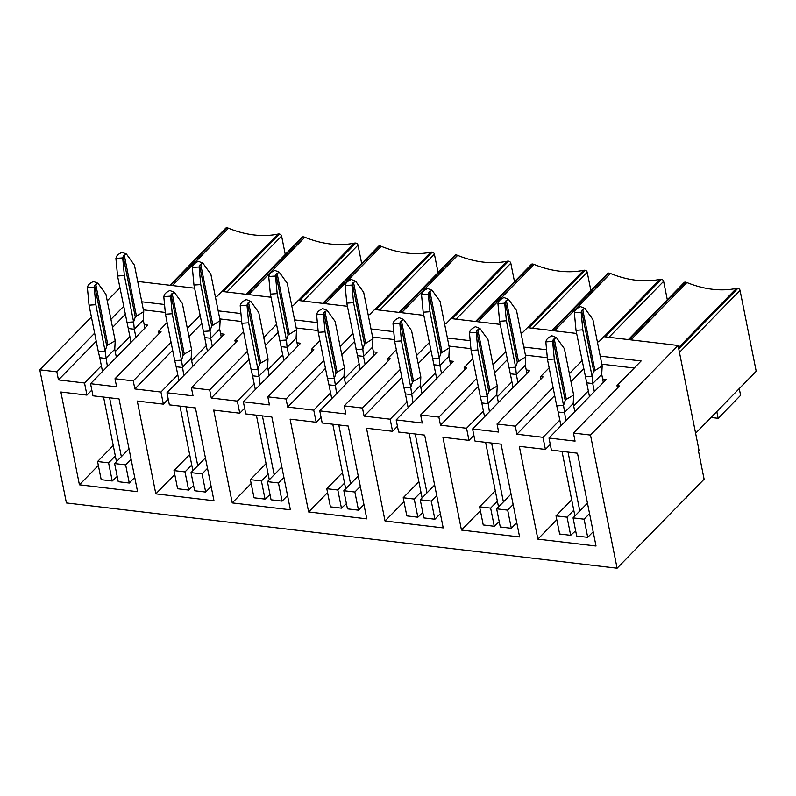 <?xml version="1.0" encoding="UTF-8"?>
<svg xmlns="http://www.w3.org/2000/svg" width="796" height="796" viewBox="0 0 796 796"><rect width="100%" height="100%" fill="white"/><g stroke="black" fill="none" stroke-linecap="round" stroke-linejoin="round"><path stroke-width="1.19" d="M98.306 351.563L89.043 305.176L87.391 287.565L94.187 287.087L94.664 285.645A3.502 1.652 168.7 0 1 95.789 284.5L97.938 283.247L105.938 294.361L115.211 340.748L114.753 349.215L105.778 358.409L99.759 357.693L98.306 351.563L105.102 351.086L107.39 366.478M117.559 275.993L124.355 275.515L122.703 257.914L115.908 258.392L117.559 275.993L128.275 328.519L134.295 329.226L133.619 321.912L135.28 316.987L143.728 311.574L143.27 320.042L134.295 329.226L135.907 337.295M115.908 258.392L116.385 256.949A10.497 4.955 168.7 0 1 119.758 253.496L121.907 252.252L126.455 254.073L134.454 265.177L143.728 311.574M126.823 322.39L133.619 321.912L124.355 275.515M144.882 328.111L143.27 320.042M103.57 397.065L116.475 461.65M109.589 397.781L121.35 456.655M131.022 342.29L128.275 328.519M122.703 257.914L123.181 256.471A3.502 1.652 168.7 0 1 124.305 255.317L126.455 254.073M87.391 287.565L87.868 286.122A10.497 4.955 168.7 0 1 91.242 282.68L93.391 281.426L97.938 283.247M89.043 305.176L95.838 304.699L105.102 351.086L106.763 346.16L107.878 345.006L115.211 340.748M94.187 287.087L95.838 304.699M102.505 371.463L99.759 357.693M116.365 357.285L114.753 349.215M174.722 360.618L165.449 314.231L163.797 296.619L170.593 296.142L171.07 294.699A3.502 1.652 168.7 0 1 172.195 293.555L174.344 292.301L182.344 303.415L191.617 349.802L191.159 358.27L182.184 367.463L176.165 366.747L174.722 360.618L181.508 360.14L183.796 375.533M193.965 285.048L200.761 284.57L199.109 266.968L192.314 267.446L193.965 285.048L204.681 337.574L210.701 338.28L210.025 330.967L211.686 326.042L220.134 320.629L219.676 329.096L210.701 338.28L212.313 346.35M192.314 267.446L192.801 266.003A10.497 4.955 168.7 0 1 196.164 262.551L198.313 261.307L202.861 263.128L210.86 274.232L220.134 320.629M203.239 331.444L210.025 330.967L200.761 284.57M221.288 337.166L219.676 329.096M179.976 406.119L192.881 470.705M185.995 406.836L197.756 465.71M207.438 351.344L204.681 337.574M199.109 266.968L199.587 265.526A3.502 1.652 168.7 0 1 200.711 264.371L202.861 263.128M163.797 296.619L164.284 295.177A10.497 4.955 168.7 0 1 167.648 291.734L169.797 290.48L174.344 292.301M165.449 314.231L172.244 313.753L181.508 360.14L183.17 355.215L184.294 354.061L191.617 349.802M170.593 296.142L172.244 313.753M178.921 380.518L176.165 366.747M192.771 366.339L191.159 358.27M251.128 369.672L241.855 323.285L240.203 305.674L246.999 305.196L247.486 303.754A3.502 1.652 168.7 0 1 248.601 302.609L250.75 301.356L258.75 312.47L268.023 358.857L267.575 367.324L258.591 376.518L252.571 375.802L251.128 369.672L257.924 369.195L260.202 384.587M270.371 294.102L277.167 293.625L275.515 276.023L268.72 276.501L270.371 294.102L281.087 346.628L287.107 347.335L286.441 340.021L288.092 335.096L296.54 329.683L296.092 338.151L287.107 347.335L288.719 355.404M268.72 276.501L269.207 275.058A10.497 4.955 168.7 0 1 272.57 271.605L274.72 270.361L279.267 272.182L287.266 283.286L296.54 329.683M279.645 340.499L286.441 340.021L277.167 293.625M297.704 346.22L296.092 338.151M256.382 415.174L269.287 479.759M262.401 415.89L274.162 474.764M283.844 360.399L281.087 346.628M275.515 276.023L276.003 274.58A3.502 1.652 168.7 0 1 277.117 273.426L279.267 272.182M240.203 305.674L240.691 304.231A10.497 4.955 168.7 0 1 244.054 300.788L246.203 299.535L250.75 301.356M241.855 323.285L248.65 322.808L257.924 369.195L259.576 364.269L260.7 363.115L268.023 358.857M246.999 305.196L248.65 322.808M255.327 389.572L252.571 375.802M269.187 375.394L267.575 367.324M327.534 378.727L318.261 332.33L316.609 314.728L323.405 314.251L323.892 312.808A3.502 1.652 168.7 0 1 325.017 311.664L327.156 310.41L335.166 321.524L344.429 367.911L343.981 376.379L334.997 385.572L328.977 384.856L327.534 378.727L334.33 378.249L336.608 393.642M346.777 303.157L353.573 302.679L351.922 285.077L345.126 285.555L346.777 303.157L357.494 355.683L363.513 356.389L362.847 349.076L364.498 344.151L372.946 338.738L372.498 347.205L363.513 356.389L365.125 364.459M345.126 285.555L345.613 284.112A10.497 4.955 168.7 0 1 348.976 280.66L351.126 279.416L355.673 281.237L363.682 292.341L372.946 338.738M356.051 349.553L362.847 349.076L353.573 302.679M374.11 355.275L372.498 347.205M332.788 424.228L345.693 488.814M338.807 424.935L350.578 483.819M360.25 369.453L357.494 355.683M351.922 285.077L352.409 283.635A3.502 1.652 168.7 0 1 353.533 282.48L355.673 281.237M316.609 314.728L317.097 313.286A10.497 4.955 168.7 0 1 320.46 309.843L322.609 308.589L327.156 310.41M318.261 332.33L325.057 331.862L334.33 378.249L335.982 373.324L337.106 372.17L344.429 367.911M323.405 314.251L325.057 331.862M331.733 398.627L328.977 384.856M345.593 384.448L343.981 376.379M403.94 387.781L394.667 341.385L393.015 323.783L399.811 323.305L400.298 321.863A3.502 1.652 168.7 0 1 401.423 320.708L403.572 319.465L411.572 330.579L420.835 376.966L420.387 385.433L411.403 394.627L405.393 393.911L403.94 387.781L410.736 387.304L413.015 402.686M423.183 312.211L429.979 311.733L428.328 294.132L421.532 294.61L423.183 312.211L433.91 364.737L439.919 365.444L439.253 358.13L440.904 353.195L449.352 347.792L448.904 356.26L439.919 365.444L441.531 373.513M421.532 294.61L422.019 293.167A10.497 4.955 168.7 0 1 425.392 289.714L427.532 288.47L432.089 290.291L440.089 301.395L449.352 347.792M432.457 358.608L439.253 358.13L429.979 311.733M450.516 364.329L448.904 356.26M409.204 433.283L422.109 497.868M415.214 433.989L426.984 492.873M436.656 378.508L433.91 364.737M428.328 294.132L428.815 292.689A3.502 1.652 168.7 0 1 429.94 291.535L432.089 290.291M393.015 323.783L393.503 322.34A10.497 4.955 168.7 0 1 396.876 318.888L399.015 317.644L403.572 319.465M394.667 341.385L401.463 340.917L410.736 387.304L412.388 382.379L413.512 381.224L420.835 376.966M399.811 323.305L401.463 340.917M408.139 407.681L405.393 393.911M421.999 393.503L420.387 385.433M480.346 396.836L471.083 350.439L469.431 332.837L476.217 332.36L476.704 330.917A3.502 1.652 168.7 0 1 477.829 329.763L479.978 328.519L487.978 339.633L497.251 386.02L496.794 394.488L487.809 403.681L481.799 402.965L480.346 396.836L487.142 396.358L489.421 411.741M499.599 321.266L506.385 320.788L504.734 303.186L497.948 303.664L499.599 321.266L510.316 373.792L516.325 374.498L515.659 367.185L517.31 362.25L525.768 356.847L525.31 365.314L516.325 374.498L517.937 382.568M497.948 303.664L498.425 302.211A10.497 4.955 168.7 0 1 501.798 298.769L503.938 297.525L508.495 299.346L516.495 310.45L525.768 356.847M508.863 367.662L515.659 367.185L506.385 320.788M526.922 373.384L525.31 365.314M485.61 442.337L498.515 506.923M491.62 443.044L503.39 501.928M513.062 387.562L510.316 373.792M504.734 303.186L505.221 301.744A3.502 1.652 168.7 0 1 506.346 300.59L508.495 299.346M469.431 332.837L469.909 331.395A10.497 4.955 168.7 0 1 473.282 327.942L475.421 326.698L479.978 328.519M471.083 350.439L477.869 349.971L487.142 396.358L488.794 391.433L489.918 390.279L497.251 386.02M476.217 332.36L477.869 349.971M484.545 416.736L481.799 402.965M498.405 402.557L496.794 394.488M556.752 405.89L547.489 359.493L545.837 341.892L552.633 341.414L553.111 339.972A3.502 1.652 168.7 0 1 554.235 338.817L556.384 337.574L564.384 348.678L573.657 395.075L573.2 403.542L564.225 412.736L558.205 412.02L556.752 405.89L563.548 405.413L565.837 420.795M576.005 330.32L582.801 329.842L581.15 312.241L574.354 312.719L576.005 330.32L586.722 382.846L592.741 383.553L592.065 376.239L593.726 371.304L602.174 365.901L601.716 374.369L592.741 383.553L594.353 391.622M574.354 312.719L574.831 311.266A10.497 4.955 168.7 0 1 578.204 307.823L580.354 306.579L584.901 308.4L592.901 319.504L602.174 365.901M585.269 376.717L592.065 376.239L582.801 329.842M603.328 382.438L601.716 374.369M562.016 451.392L574.921 515.977M568.036 452.098L579.796 510.982M589.478 396.617L586.722 382.846M581.15 312.241L581.627 310.798A3.502 1.652 168.7 0 1 582.752 309.644L584.901 308.4M545.837 341.892L546.315 340.449A10.497 4.955 168.7 0 1 549.688 336.997L551.837 335.753L556.384 337.574M547.489 359.493L554.285 359.016L563.548 405.413L565.21 400.488L566.324 399.333L573.657 395.075M552.633 341.414L554.285 359.016M560.951 425.79L558.205 412.02M574.812 411.612L573.2 403.542M575.637 530.773L570.672 535.32L567.041 517.161L573.777 510.266M573.06 517.878L576.692 536.026L587.717 537.34L584.095 519.181L573.06 517.878L587.458 503.142M567.041 517.161L556.016 515.858L559.638 534.007L570.672 535.32M571.687 499.818L556.016 515.858M593.169 531.758L587.717 537.34M589.547 513.599L584.095 519.181M601.826 364.18L634.213 368.021M570.991 381.752L583.687 368.767M559.817 420.089L542.971 437.312L516.903 434.228L554.693 395.562M588.334 390.906L573.677 405.91M602.652 379.025L606.253 379.443L548.991 438.029L551.409 450.128L577.478 453.223L596.025 546.006L537.867 539.121L519.32 446.327L545.399 449.422L542.971 437.312M617.447 388.03L616.98 385.662L619.477 385.951L573.448 433.054L575.06 441.123L548.991 438.029M600.214 356.111L641.118 360.966L616.98 385.662M569.379 373.682L582.075 360.697M516.903 434.228L515.291 426.159L553.081 387.493M550.275 444.427L545.399 449.422M556.792 519.748L537.867 539.121M711.037 417.472L718.151 418.318L740.598 395.343L739.255 388.597M718.151 418.318L716.798 411.572M695.605 433.253L756.2 371.264L740.041 290.381A2.099 1.522 -135.7 0 0 737.872 288.351A5.831 4.229 -135.7 0 0 736.419 288.401A96.605 70.078 44.3 0 1 686.868 282.53A5.831 4.229 -135.7 0 0 685.326 282.122A2.099 1.522 -135.7 0 0 684.192 282.471L628.362 339.584M597.328 341.673L598.811 341.852L603.865 336.678L678.073 345.474L699.027 450.367L698.47 450.944L704.112 479.182L686.142 497.56L686.043 498.395L685.585 498.137L617.099 568.205L590.493 435.074L678.073 345.474M422.825 512.674L417.86 517.211L414.228 499.052L420.965 492.157M420.248 499.769L423.87 517.917L434.905 519.231L431.273 501.072L420.248 499.769L434.646 485.033M414.228 499.052L403.194 497.749L406.826 515.898L417.86 517.211M418.875 481.709L403.194 497.749M440.357 513.649L434.905 519.231M436.735 495.49L431.273 501.072M449.014 346.071L470.914 348.668M418.179 363.643L430.865 350.658M407.005 401.98L390.159 419.203L364.09 416.119L401.88 377.453M435.521 372.807L420.855 387.801M449.83 360.916L453.431 361.344L396.179 419.92L398.597 432.029L424.666 435.113L443.203 527.897L385.045 521.012L366.508 428.218L392.577 431.313L390.159 419.203M464.635 369.921L464.158 367.553L466.665 367.851L420.636 414.945L422.248 423.014L396.179 419.92M472.744 358.767L464.158 367.553M447.402 338.011L470.167 340.708M416.567 355.573L429.253 342.588M364.09 416.119L362.478 408.05L400.269 369.394M397.453 426.318L392.577 431.313M403.98 501.649L385.045 521.012M590.901 290.689L587.219 272.272A2.099 1.522 -135.7 0 0 585.05 270.242A5.831 4.229 -135.7 0 0 583.607 270.292A96.605 70.078 44.3 0 1 534.056 264.421A5.831 4.229 -135.7 0 0 532.514 264.013A2.099 1.522 -135.7 0 0 531.37 264.362L475.55 321.475M444.516 323.564L445.999 323.743L451.053 318.569L500.216 324.4M270.003 494.565L265.038 499.102L261.416 480.943L268.152 474.058M267.426 481.66L271.058 499.808L282.082 501.122L278.461 482.963L267.426 481.66L281.824 466.924M261.416 480.943L250.382 479.64L254.014 497.789L265.038 499.102M266.063 463.6L250.382 479.64M287.545 495.54L282.082 501.122M283.913 477.381L278.461 482.963M296.202 327.972L318.092 330.559M265.366 345.534L278.053 332.549M254.183 383.871L237.347 401.104L211.278 398.01L249.058 359.344M282.699 354.698L268.043 369.692M297.017 342.807L300.619 343.235L243.357 401.811L245.775 413.92L271.854 417.005L290.391 509.798L232.233 502.903L213.696 410.109L239.765 413.204L237.347 401.104M311.823 351.822L311.345 349.444L313.853 349.743L267.824 396.836L269.436 404.905L243.357 401.811M319.922 340.658L311.345 349.444M294.59 319.902L317.345 322.599M263.745 337.464L276.441 324.479M211.278 398.01L209.666 389.94L247.447 351.285M244.641 408.209L239.765 413.204M251.158 483.54L232.233 502.903M438.089 272.58L434.407 254.163A2.099 1.522 -135.7 0 0 432.238 252.133A5.831 4.229 -135.7 0 0 430.785 252.183A96.605 70.078 44.3 0 1 381.234 246.312A5.831 4.229 -135.7 0 0 379.692 245.904A2.099 1.522 -135.7 0 0 378.558 246.253L322.738 303.366M291.704 305.455L293.187 305.634L298.231 300.46L347.404 306.291M117.191 476.456L112.226 480.993L108.594 462.834L115.33 455.949M215.288 296.401L216.781 296.58L221.825 291.416L270.998 297.236M114.614 463.551L118.246 481.699L129.27 483.013L125.649 464.854L114.614 463.551L129.012 448.825M108.594 462.834L97.57 461.531L101.192 479.68L112.226 480.993M113.241 445.491L97.57 461.531M134.723 477.431L129.27 483.013M131.101 459.272L125.649 464.854M143.38 309.863L165.279 312.45M112.544 327.425L125.241 314.44M101.371 365.762L84.525 382.995L58.456 379.901L96.246 341.245M129.887 336.589L115.231 351.583M144.205 324.698L147.807 325.126L90.545 383.702L92.963 395.811L119.032 398.895L137.579 491.689L79.421 484.794L60.874 392.01L86.943 395.095L84.525 382.995M159.001 333.713L158.533 331.335L161.031 331.634L115.002 378.727L116.614 386.796L90.545 383.702M167.11 322.549L158.533 331.335M141.768 301.793L164.533 304.49M110.933 319.355L123.629 306.37M58.456 379.901L56.844 371.832L94.634 333.176M91.829 390.11L86.943 395.095M98.346 465.431L79.421 484.794M285.267 254.471L281.595 236.054A2.099 1.522 -135.7 0 0 279.426 234.024A5.831 4.229 -135.7 0 0 277.973 234.074A96.605 70.078 44.3 0 1 228.422 228.203A5.831 4.229 -135.7 0 0 226.88 227.795A2.099 1.522 -135.7 0 0 225.746 228.144L169.916 285.257M617.099 568.205L66.406 502.943L39.8 369.812L91.401 317.017M107.231 300.828L119.917 287.844M520.922 332.619L522.405 332.798L527.459 327.624L576.632 333.454M368.11 314.51L369.593 314.689L374.647 309.515L423.81 315.345M137.708 281.446L194.592 288.182M39.8 369.812L56.844 371.832M115.002 378.727L133.25 380.886L171.041 342.23M187.339 328.41L200.035 315.425M218.174 310.848L240.939 313.544M243.516 331.604L234.939 340.389L237.447 340.688L191.408 387.781L209.666 389.94M267.824 396.836L286.072 398.995L323.853 360.339M340.161 346.519L352.847 333.534M370.996 328.957L393.761 331.653M396.338 349.713L387.751 358.499L390.259 358.797L344.23 405.89L362.478 408.05M420.636 414.945L438.885 417.104L476.675 378.438M492.973 364.628L505.669 351.643M523.808 347.066L546.573 349.762M549.15 367.822L540.564 376.608L543.071 376.896L497.042 423.999L515.291 426.159M573.448 433.054L590.493 435.074M526.246 369.971L529.847 370.389L472.585 428.974L498.654 432.069L497.042 423.999M472.585 428.974L475.003 441.074L501.072 444.168L519.619 536.952L461.461 530.066L442.914 437.273L468.983 440.367L466.565 428.258L440.496 425.173L438.885 417.104M373.423 351.862L377.025 352.29L319.773 410.865L345.842 413.96L344.23 405.89M319.773 410.865L322.191 422.975L348.26 426.059L366.797 518.853L308.639 511.957L290.102 419.164L316.171 422.258L313.753 410.159L287.684 407.064L286.072 398.995M220.611 333.753L224.213 334.181L166.951 392.756L193.02 395.851L191.408 387.781M166.951 392.756L169.369 404.865L195.448 407.95L213.985 500.744L155.827 493.848L137.28 401.055L163.359 404.149L160.941 392.05L134.862 388.955L133.25 380.886M667.307 299.744L663.625 281.326A2.099 1.522 -135.7 0 0 661.466 279.296A5.831 4.229 -135.7 0 0 660.013 279.346A96.605 70.078 44.3 0 1 610.462 273.476A5.831 4.229 -135.7 0 0 608.92 273.068A2.099 1.522 -135.7 0 0 607.776 273.416L551.956 330.529M473.859 435.372L468.983 440.367M514.495 281.635L510.813 263.217A2.099 1.522 -135.7 0 0 508.644 261.188A5.831 4.229 -135.7 0 0 507.191 261.237A96.605 70.078 44.3 0 1 457.64 255.367A5.831 4.229 -135.7 0 0 456.108 254.959A2.099 1.522 -135.7 0 0 454.964 255.307L399.144 312.42M321.047 417.263L316.171 422.258M496.654 508.823L500.276 526.972L511.311 528.285L507.679 510.127L496.654 508.823L511.052 494.087M483.232 524.952L494.266 526.265L490.635 508.107L479.61 506.803L483.232 524.952M490.635 508.107L497.371 501.211M495.281 490.764L479.61 506.803M516.763 522.703L511.311 528.285M513.141 504.545L507.679 510.127M525.42 355.125L547.32 357.722M494.585 372.697L507.281 359.712M440.496 425.173L478.287 386.508M511.928 381.861L497.271 396.856M483.411 411.035L466.565 428.258M541.041 378.976L540.564 376.608M480.386 510.694L461.461 530.066M499.231 521.728L494.266 526.265M346.419 503.619L341.444 508.156L337.822 489.998L326.788 488.694L330.42 506.843L341.444 508.156M327.574 492.595L308.639 511.957M363.951 504.594L358.499 510.176L354.867 492.018L343.832 490.714L347.464 508.863L358.499 510.176M372.608 337.026L394.508 339.613M341.773 354.588L354.459 341.603M287.684 407.064L325.474 368.399M359.105 363.752L344.449 378.747M330.589 392.925L313.753 410.159M337.822 489.998L344.559 483.112M342.469 472.655L326.788 488.694M360.319 486.436L354.867 492.018M358.23 475.978L343.832 490.714M193.597 485.51L188.632 490.047L185 471.889L173.976 470.585L177.607 488.734L188.632 490.047M174.752 474.486L155.827 493.848M211.139 486.485L205.676 492.067L202.055 473.909L191.02 472.605L194.652 490.754L205.676 492.067M168.235 399.164L163.359 404.149M219.786 318.917L241.685 321.504M188.951 336.479L201.647 323.494M134.862 388.955L172.652 350.3M206.293 345.643L191.637 360.638M177.777 374.816L160.941 392.05M185 471.889L191.746 465.003M189.657 454.546L173.976 470.585M207.507 468.327L202.055 473.909M205.418 457.879L191.02 472.605M361.683 263.526L358.001 245.108A2.099 1.522 -135.7 0 0 355.832 243.079A5.831 4.229 -135.7 0 0 354.379 243.128A96.605 70.078 44.3 0 1 304.828 237.258A5.831 4.229 -135.7 0 0 303.286 236.85A2.099 1.522 -135.7 0 0 302.152 237.198L246.322 294.311M235.407 342.768L234.939 340.389M388.229 360.877L387.751 358.499M123.181 256.471L135.28 316.987M124.305 255.317L136.395 315.833M94.664 285.645L106.763 346.16M95.789 284.5L107.878 345.006M199.587 265.526L211.686 326.042M200.711 264.371L212.811 324.887M171.07 294.699L183.17 355.215M172.195 293.555L184.294 354.061M276.003 274.58L288.092 335.096M277.117 273.426L289.217 333.942M247.486 303.754L259.576 364.269M248.601 302.609L260.7 363.115M352.409 283.635L364.498 344.151M353.533 282.48L365.623 342.996M323.892 312.808L335.982 373.324M325.017 311.664L337.106 372.17M428.815 292.689L440.904 353.195M429.94 291.535L442.029 352.051M400.298 321.863L412.388 382.379M401.423 320.708L413.512 381.224M505.221 301.744L517.31 362.25M506.346 300.59L518.435 361.105M476.704 330.917L488.794 391.433M477.829 329.763L489.918 390.279M581.627 310.798L593.726 371.304M582.752 309.644L594.841 370.16M553.111 339.972L565.21 400.488M554.235 338.817L566.324 399.333M629.079 339.673L685.326 282.122M630.82 339.872L686.868 282.53M678.5 347.653L736.419 288.401M678.739 348.847L737.872 288.351M679.446 352.369L740.041 290.381M476.267 321.564L532.514 264.013M478.008 321.763L534.056 264.421M527.559 327.644L583.607 270.292M528.813 327.783L585.05 270.242M532.524 328.231L587.219 272.272M323.455 303.455L379.692 245.904M325.186 303.654L381.234 246.312M374.737 309.535L430.785 252.183M375.991 309.684L432.238 252.133M379.712 310.122L434.407 254.163M170.633 285.346L226.88 227.795M172.374 285.555L228.422 228.203M221.925 291.426L277.973 234.074M223.179 291.575L279.426 234.024M226.9 292.013L281.595 236.054M552.673 330.619L608.92 273.068M554.414 330.818L610.462 273.476M603.965 336.688L660.013 279.346M605.219 336.837L661.466 279.296M608.94 337.285L663.625 281.326M399.861 312.51L456.108 254.959M401.592 312.709L457.64 255.367M451.143 318.589L507.191 261.237M452.397 318.728L508.644 261.188M456.118 319.176L510.813 263.217M303.306 301.067L358.001 245.108M299.585 300.629L355.832 243.079M298.331 300.48L354.379 243.128M248.78 294.61L304.828 237.258M247.039 294.401L303.286 236.85M685.227 498.505L685.794 498.565"/></g></svg>
